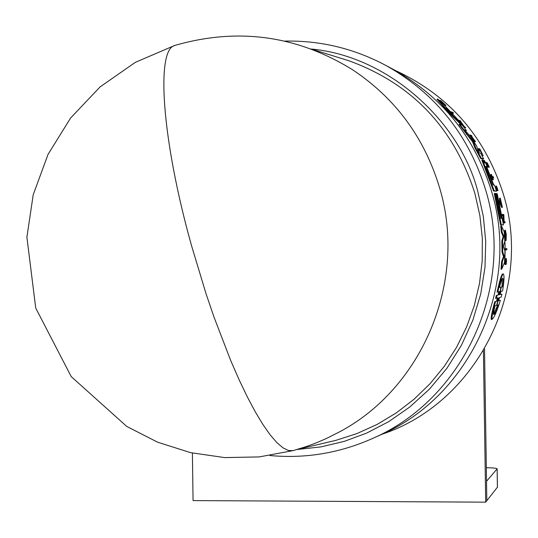 <?xml version="1.0" encoding="UTF-8"?>
<svg xmlns="http://www.w3.org/2000/svg" width="538" height="538" viewBox="0 0 538 538"><rect width="100%" height="100%" fill="white"/><g stroke="black" fill="none" stroke-linecap="round" stroke-linejoin="round"><path stroke-width="0.81" d="M176.013 45.064L174.655 45.488C237.534 27.324 296.741 35.353 352.282 69.577C395.477 98.192 424.643 137.809 439.781 188.434C467.441 280.796 422.781 387.885 339.411 431.933L326.653 438.389L316.815 442.653L306.768 446.419L293.096 450.629L288.395 450.481L282.975 447.831L276.882 442.633L270.184 434.872L262.954 424.576L255.281 411.832L247.251 396.748L238.993 379.498L230.614 360.299L214.01 317.104L206.041 293.741L191.42 245.267C161.555 138.609 155.98 49.879 174.655 45.488L135.307 62.368L100.142 86.86L70.633 117.977L48.017 154.433L33.228 194.722L26.9 237.184L35.73 308.059L71.218 376.607L126.807 426.479L157.607 442.189L190.539 452.646L224.709 457.596L259.202 456.917L293.412 450.541M297.07 449.512L321.018 446.883L344.185 441.402L366.56 433.13L388.725 421.637L409.815 406.99L429.499 389.068L446.93 368.281L461.53 345.087L472.889 320.09L480.716 294.017L484.98 267.42L485.74 241.522L483.339 216.478L478.074 192.638C461.328 123.572 389.983 56.174 311.294 49.039M327.528 442.33L335.759 440.393L356.855 433.615L377.098 424.435L396.217 412.955L413.957 399.317L430.07 383.688L444.341 366.27L456.574 347.292L466.594 327.003L474.274 305.665L479.493 283.566L482.189 261.004L482.324 238.273L479.889 215.691L474.926 193.546C454.166 128.158 412.269 83.935 349.236 60.881L341.166 58.366M378.12 435.988L381.516 434.475C470.01 396.022 520.475 286.714 491.873 192.416C475.37 138.226 442.895 97.432 394.468 70.034L391.187 68.279M464.711 129.92L471.201 137.446L476.675 146.128L478.497 151.629L479.129 152.731L480.716 153.249L483.669 158.918L482.976 159.12L480.602 158.387L474.973 147.963L472.525 141.702L459.042 124.433L459.782 124.217L462.371 125.233L466.406 130.566L464.718 129.92M466.406 130.566L465.128 130.573M483.218 160.499L484.449 160.499L487.119 166.175L486.466 165.986L486.863 167.19L493.763 184.991L494.55 185.166L496.473 191.225L493.534 190.977L481.819 160.116L482.499 159.927M460.817 124.406L450.891 114.728L436.95 99.281L437.75 99.039L443.675 104.513L456.749 118.367L461.55 124.191L460.817 124.406M460.824 121.622L464.072 126.336L465.753 127.654L464.139 127.526M462.27 125.193L459.358 121.474M473.359 140.371L469.418 135.112L471.355 135.354L472.014 136.322L471.416 136.101L475.545 141.682L474.348 141.252L471.342 136.074L470.629 136.282M475.545 141.682L473.857 141.534M486.271 162.644L486.668 162.611L488.78 166.282L487.233 162.779L489.304 167.251L487.482 167.13L487.058 166.195M440.171 100.7L440.689 100.545L445.921 105.408L444.294 105.287M479.519 151.306L478.188 148.791L478.887 148.582L482.694 154.695L479.768 148.804L483.171 155.576L478.887 148.582M493.635 177.722L492.62 177.466L493.433 179.652L492.66 179.826L490.636 174.561L491.322 174.366L492.216 176.417L493.232 176.672L493.635 177.722L492.774 177.876M497.32 190.647L496.231 190.425L496.91 190.23L496.574 189.134L497.556 189.336L496.507 186.074L498 190.452L497.32 190.647M496.762 189.174L495.828 186.269L496.507 186.074M450.77 111.904L452.74 112.314L453.581 113.215L451.792 113.014M382.027 434.24C475.7 403.271 533.266 291.757 503.709 195.321C485.592 137.076 449.344 95.401 394.959 70.296M503.487 224.864L500.596 224.918L494.287 193.546L494.973 193.344L495.572 193.458L501.026 218.495L495.901 193.519L496.426 193.619L501.867 218.576L496.688 193.667L497.213 193.767L503.487 224.864L501.295 224.716L494.973 193.344M500.891 291.367L502.579 290.964L500.952 291.293L500.226 294.562L501.914 294.199L501.591 295.618L501.234 297.063L499.493 297.501M501.234 297.063L499.54 297.447L498.706 300.722L500.367 300.325C497.025 311.078 494.294 317.4 492.176 319.29L491.329 319.525C490.683 318.442 491.826 312.504 494.758 301.69L497.267 301.065L497.872 299.37L498.107 297.77L496.366 298.16L497.072 295.241L498.8 294.864L499.526 291.583L497.858 291.926C500.152 281.334 501.914 275.308 503.144 273.849C504.462 274.642 504.274 280.345 502.579 290.964M496.513 301.24L497.314 297.991L495.572 298.388L496.278 295.463L497.072 295.241M498.074 295.026L498.753 291.804L497.078 292.147C499.392 281.549 501.167 275.523 502.405 274.057L503.144 273.849M506.144 249.941L505.021 249.988L505.021 248.825L506.85 248.59L506.85 249.746L506.144 249.941M505.471 262.255L506.359 258.536L506.534 261.522L506.117 264.407L505.39 264.615L505.417 264.03M506.117 264.407L506.312 259.672L505.478 264.017L504.752 264.219L504.967 259.108L505.686 258.906L505.673 260.002L506.036 259.894M502.418 207.291L501.739 207.486L499.56 202.678L499.54 198.253L500.219 198.058L502.418 207.291L500.239 202.476L499.56 202.678M504.409 222.988L503.286 222.907L502.99 215.751L502.196 215.664L502.008 214.561L502.694 214.359L503.817 214.487L504.133 221.602L504.947 221.669L505.095 222.793L504.409 222.988M506.117 240.446L505.417 240.641L504.442 231.468L505.135 231.273L506.036 238.865L506.197 235.294L505.384 230.17L506.292 234.339L506.117 240.446L505.135 231.273M504.785 231.374L504.691 230.365L505.384 230.17M501.779 269.074L501.033 269.282L501.672 261.354L503.494 256.666L502.021 252.12L501.873 240.863L503.171 236.538L501.342 232.261L500.723 225.98L501.423 225.778L504.22 231.965L504.812 241.528L503.494 245.55L503.514 246.955L504.947 250.95L504.523 262.45L501.779 269.074L502.405 261.145L501.672 261.354M479.445 149.47L479.983 149.308M472.041 141.01L472.754 140.801L473.238 141.494L473.601 142.146L472.889 142.355M497.078 292.147L497.858 291.926M495.572 298.388L496.366 298.16M492.176 319.29C491.53 318.214 492.66 312.275 495.565 301.468M451.611 112.812L452.196 112.637L451.348 111.736M453.581 113.215L452.196 112.637M505.021 249.988L505.727 249.787L505.727 248.623M506.85 249.746L505.727 249.787M495.895 189.329L496.574 189.134M498 190.452L496.91 190.23M492.66 179.826L493.339 179.625L491.322 174.366M479.17 148.979L479.768 148.804M439.324 100.451L443.379 103.377L440.689 100.545M440.239 101.285L440.642 101.164L439.721 100.337M443.009 103.874L443.648 103.686L440.642 101.164M443.446 104.291L444.395 104.392L443.648 103.686M444.058 104.984L444.563 104.836L443.863 104.17M445.921 105.408L444.563 104.836M506.157 263.331L505.68 263.465M505.74 262.181L505.673 260.002M505.478 264.017L505.686 258.906M487.132 162.745L486.782 162.846M486.534 162.57L488.181 166.114L486.191 162.463L485.471 162.617M487.482 167.13L488.168 166.928L486.09 162.436M489.304 167.251L488.168 166.928M473.158 140.431L473.716 140.27M473.783 141.413L474.348 141.252M471.644 136.43L472.014 136.322M470.084 136.08L470.797 135.872L470.131 134.897M471.342 136.074L470.797 135.872M500.239 202.476L500.219 198.058M502.196 215.664L502.882 215.469L502.694 214.359M502.99 215.751L503.676 215.55L502.882 215.469M503.286 222.907L503.978 222.705L503.676 215.55M505.095 222.793L503.978 222.705M458.356 120.263L460.158 120.667L460.931 121.595M459.122 121.191L459.587 121.05L458.813 120.129M459.795 121.649L460.528 121.433L459.587 121.05M463.958 127.284L464.442 127.143L460.528 121.433M465.753 127.654L464.442 127.143M505.357 234.286L505.727 234.185M505.364 234.326L505.841 234.185M442.841 106.248L443.621 106.02L437.75 99.039M450.891 114.728L451.651 114.5L443.621 106.02M461.55 124.191L451.651 114.5M500.596 224.918L501.295 224.716M487.119 166.175L486.527 166.35M483.844 160.317L484.758 163.135L482.519 159.914L494.227 190.782L493.534 190.977M496.473 191.225L494.227 190.782M501.342 232.261L502.048 232.06L501.423 225.778M503.171 236.538L503.877 236.337L502.048 232.06M501.873 240.863L502.586 240.661L503.877 236.337M502.021 252.12L502.741 251.919L502.586 240.661M503.494 256.666L504.214 256.458L502.741 251.919M502.405 261.145L504.214 256.458M466.345 134.332L467.071 134.123L459.782 124.217M472.754 140.801L467.071 134.123M474.973 147.963L475.686 147.755L473.601 142.146M480.602 158.387L481.302 158.185L475.686 147.755M483.669 158.918L481.302 158.185M498.746 298.186L496.998 305.295L498.457 304.925C496.419 310.628 494.879 313.849 493.85 314.582C493.259 314.34 493.655 311.408 495.027 305.792L496.513 305.416L498.605 298.227M499.452 287.393C500.784 281.858 501.826 278.812 502.573 278.247C503.326 278.381 503.393 281.226 502.768 286.774L501.349 287.036L499.52 294.703L500.891 287.124L499.452 287.393M500.569 202.53L500.575 201.165L501.255 204.01L500.569 202.53M447.912 110.048L446.419 107.775L452.835 114.648L447.912 110.048M485.814 166.585L493.151 185.065L485.814 166.585M498.457 304.925L496.998 305.295M496.513 305.416L495.027 305.813M493.568 314.3L497.657 305.147M501.349 287.036L500.885 287.171M502.015 286.915L502.149 278.691M192.396 453.07L193.055 500.596L485.693 502.162L483.406 350.863M486.527 481.261L497.166 468.82C496.554 468.188 492.942 467.825 486.325 467.737M485.693 502.162L486.823 500.73L484.53 348.96M486.823 500.717L497.442 487.166L497.166 468.82M269.948 455.538C305.678 458.82 340.09 453.036 373.177 438.188C463.554 398.927 515.128 287.184 485.908 190.795C469.042 135.401 435.874 93.713 386.405 65.73C354.461 48.575 320.547 40.363 284.669 41.103M498.753 291.804L499.526 291.583M497.314 297.991L498.107 297.77M483.037 163.411L483.729 163.209M497.125 468.928L497.401 487.28M504.832 238.482L505.155 248.785M505.155 249.948L504.913 259.296M311.556 49.14L349.236 60.881M386.405 65.73L394.468 70.034M482.478 155.778L483.171 155.576M297.339 449.432L335.759 440.393M373.177 438.188L381.516 434.475M505.646 258.738L506.359 258.536M481.819 160.116L482.519 159.914"/></g></svg>

